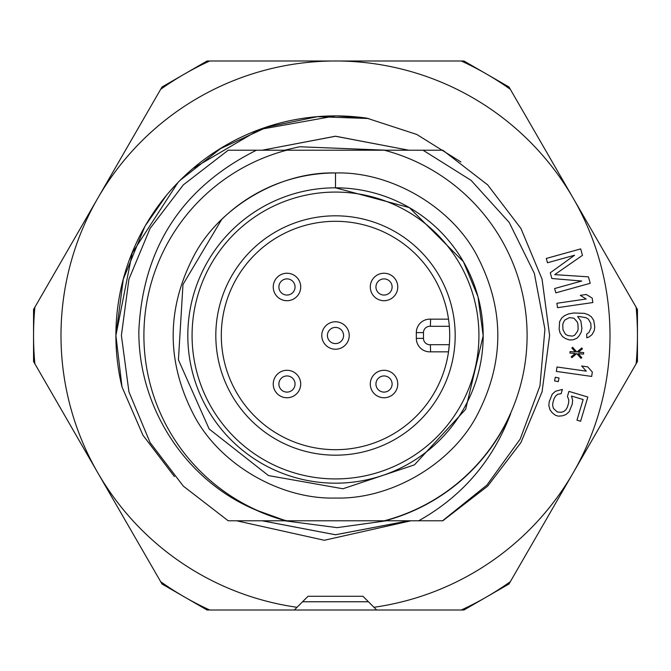 <?xml version="1.0" encoding="UTF-8"?>
<svg xmlns="http://www.w3.org/2000/svg" width="671" height="671" viewBox="0 0 671 671"><rect width="100%" height="100%" fill="white"/><g stroke="black" fill="none" stroke-linecap="round" stroke-linejoin="round"><path stroke-width="1.01" d="M449.696 335.5A114.196 114.196 0 0 1 269.214 428.484A114.196 114.196 0 0 1 283.196 233.986A114.196 114.196 0 0 1 449.696 335.5M449.318 344.693L448.522 351.83L430.614 351.83L430.363 344.693L449.318 344.693M335.5 478.926A143.426 143.426 0 0 1 211.29 263.787A143.426 143.426 0 0 1 459.71 263.787A143.426 143.426 0 0 1 335.5 478.926M455.181 335.5A119.681 119.681 0 0 1 275.655 439.144A119.681 119.681 0 0 1 275.655 231.856A119.681 119.681 0 0 1 455.181 335.5M448.522 319.17L430.614 319.17L430.363 326.307A6.341 6.341 0 0 0 423.476 332.615L423.476 338.385A6.341 6.341 0 0 0 430.363 344.693M423.476 332.615L416.339 332.615A13.47 13.47 0 0 1 430.614 319.17A13.47 13.47 0 0 0 416.339 332.615L416.339 338.385A13.47 13.47 0 0 0 430.614 351.83A13.47 13.47 0 0 1 416.339 338.385L423.476 338.385M442.533 520.788L486.911 485.074L520.184 439.102L539.962 385.842L544.911 329.218L534.351 273.365L509.188 222.428L471.084 180.348L423.032 150.212L384.282 150.212A191.604 191.604 0 0 1 384.282 520.788L442.533 520.788M442.793 520.788L487.683 486.114L520.922 442.558L542.059 391.856L549.608 335.5L542.059 279.144L520.922 228.442L487.683 184.886L442.793 150.212L487.683 184.886L520.922 228.442L542.059 279.144L549.608 335.5L542.059 391.856L520.922 442.558L487.683 486.114L442.793 520.788L418.662 520.788C462.16 496.431 492.841 460.709 510.698 413.613A191.822 191.822 0 0 1 385.137 520.788M285.863 150.212L228.207 150.212L183.317 184.886L150.078 228.442L128.941 279.144L121.392 335.5L128.941 391.856L150.078 442.558L183.317 486.114L228.207 520.788L285.863 520.788A191.822 191.822 0 0 1 255.592 509.885C184.835 480.277 137.849 406.433 138.872 330.073C143.141 247.272 182.319 187.318 256.431 150.212L286.718 150.212A191.604 191.604 0 0 0 286.718 520.788L384.282 520.788M262.428 520.788L286.718 520.788M285.863 520.788L255.592 509.885M442.793 150.212L423.032 150.212M221.631 219.526A162.533 162.533 0 0 1 335.5 172.967C390.212 171.365 450.291 206.056 476.259 254.234C505.003 308.408 505.003 362.592 476.259 416.766C450.291 464.944 390.212 499.635 335.5 498.033C280.788 499.635 220.709 464.944 194.741 416.766C165.997 362.592 165.997 308.408 194.741 254.234C220.709 206.056 280.788 171.365 335.5 172.967C390.212 171.365 450.291 206.056 476.259 254.234C505.003 308.408 505.003 362.592 476.259 416.766C450.291 464.944 390.212 499.635 335.5 498.033C280.788 499.635 220.709 464.944 194.741 416.766C165.997 362.592 165.997 308.408 194.741 254.234C220.709 206.056 280.788 171.365 335.5 172.967C390.212 171.365 450.291 206.056 476.259 254.234C505.003 308.408 505.003 362.592 476.259 416.766C450.291 464.944 390.212 499.635 335.5 498.033C280.788 499.635 220.709 464.944 194.741 416.766C165.997 362.592 165.997 308.408 194.741 254.234C220.709 206.056 280.788 171.365 335.5 172.967C390.212 171.365 450.291 206.056 476.259 254.234C505.003 308.408 505.003 362.592 476.259 416.766C450.291 464.944 390.212 499.635 335.5 498.033C280.788 499.635 220.709 464.944 194.741 416.766C165.997 362.592 165.997 308.408 194.741 254.234C220.709 206.056 280.788 171.365 335.5 172.967C390.212 171.365 450.291 206.056 476.259 254.234C505.003 308.408 505.003 362.592 476.259 416.766C450.291 464.944 390.212 499.635 335.5 498.033C280.788 499.635 220.709 464.944 194.741 416.766C165.997 362.592 165.997 308.408 194.741 254.234C220.709 206.056 280.788 171.365 335.5 172.967C390.212 171.365 450.291 206.056 476.259 254.234C505.003 308.408 505.003 362.592 476.259 416.766C450.291 464.944 390.212 499.635 335.5 498.033C280.788 499.635 220.709 464.944 194.741 416.766C165.997 362.592 165.997 308.408 194.741 254.234C220.709 206.056 280.788 171.365 335.5 172.967C390.212 171.365 450.291 206.056 476.259 254.234C505.003 308.408 505.003 362.592 476.259 416.766C450.291 464.944 390.212 499.635 335.5 498.033C280.788 499.635 220.709 464.944 194.741 416.766C165.997 362.592 165.997 308.408 194.741 254.234C220.709 206.056 280.788 171.365 335.5 172.967C390.212 171.365 450.291 206.056 476.259 254.234C505.003 308.408 505.003 362.592 476.259 416.766C450.291 464.944 390.212 499.635 335.5 498.033C280.788 499.635 220.709 464.944 194.741 416.766C165.997 362.592 165.997 308.408 194.741 254.234C220.709 206.056 280.788 171.365 335.5 172.967L335.5 187.821L409.344 207.607L463.393 261.656L478.012 296.758L483.179 335.777L465.674 409.276L414.443 464.852L342.94 488.765L268.475 475.58L209.151 428.995L178.427 359.857L182.982 284.512L221.631 219.526M335.5 187.821A147.679 147.679 0 0 1 463.393 409.344A147.679 147.679 0 0 1 207.607 409.344A147.679 147.679 0 0 1 335.5 187.821M34.649 361.216L33.55 361.51L162.005 583.996L207.045 609.998L463.955 609.998L508.995 583.996L637.45 361.51L637.45 309.49L508.995 87.004L463.955 61.002L207.045 61.002L162.005 87.004L33.55 309.49L33.55 361.51L162.005 583.996L162.801 583.191M636.351 361.216L637.45 361.51L637.45 309.49L636.351 309.784M384.282 150.212L286.718 150.212M463.955 61.002L463.661 62.093M207.045 61.002L207.339 62.093M162.005 87.004L162.801 87.809M508.995 87.004L508.199 87.809M33.55 309.49L34.649 309.784M508.995 583.996L508.199 583.191M207.045 609.998L207.339 608.907M463.955 609.998L463.661 608.907M384.022 273.248A13.722 13.722 0 0 1 395.915 293.839A13.722 13.722 0 0 1 372.137 293.839A13.722 13.722 0 0 1 384.022 273.248M554.103 398.591L555.68 395.957L557.777 394.254L561.115 393.701L562.39 389.432L555.504 391.252L552.258 394.154L549.188 401.778L548.853 405.552L549.968 409.771L552.233 412.774L555.445 415.29L558.356 416.163L562.415 415.819L565.972 414.561L569.218 411.65L572.288 404.034L572.623 400.251L571.507 396.041L583.149 399.522L576.968 420.172L580.6 421.262L587.846 397.047L568.941 391.386L567.448 396.376L568.773 399.874L568.647 402.944L567.372 407.213L565.796 409.847L563.699 411.549L561.09 412.321L557.24 411.944L553.516 408.505L552.703 405.93L552.82 402.86L554.103 398.591L552.82 402.86M559.018 377.999L558.289 381.648L554.573 380.902L555.294 377.261L559.018 377.999M592.317 372.011L591.688 376.431L556.36 371.407L556.989 366.995L586.303 371.155L581.673 365.997L587.687 366.852L592.317 372.011M578.385 352.2L583.686 352.594L583.577 354.078L578.276 353.684L581.791 357.668L580.977 358.356L576.766 353.567L571.885 357.677L571.189 356.88L575.248 353.458L569.947 353.063L570.056 351.579L575.357 351.973L571.851 347.981L572.665 347.301L576.875 352.082L581.749 347.972L582.453 348.777L578.385 352.2M574.569 335.29L577.463 331.457L578.134 329.201L577.932 324.001L577.094 321.795L573.915 318.197L569.335 317.635L564.865 320.033L563.439 322.323L562.759 324.579L562.961 329.78L565.41 334.15L567.741 335.55L572.321 336.121L574.569 335.29M586.823 337.798L586.68 334.083L588.903 332.506L591.008 327.96L590.832 323.506L588.392 319.136L586.051 317.735L579.174 316.511L577.656 316.569L580.86 320.914L581.9 328.312L581.287 332.053L579.148 335.852L576.959 338.176L573.219 339.803L569.427 339.945L565.578 338.603L562.457 336.498L560.042 332.866L559.136 329.184L559.614 321.719L561.744 317.92L564.697 315.58L568.438 313.944L573.713 312.996L584.366 313.34L588.215 314.674L591.336 316.787L593.76 320.419L594.766 327.079L594.154 330.82L592.023 334.619L589.071 336.968L586.823 337.798L589.071 336.968M592.199 298.134L592.837 302.546L557.526 307.687L556.888 303.275L586.186 299.006L580.281 295.357L586.295 294.485L592.199 298.134M555.84 292.841L554.64 288.538L581.715 281.023L551.856 278.515L550.27 272.787L574.552 255.24L547.486 262.755L546.286 258.452L580.675 248.907L582.462 255.357L554.724 274.632L588.433 276.846L590.22 283.296L555.84 292.841M410.937 520.788L324.328 540.272L236.662 520.788M174.452 476.586L142.923 435.202L122.005 386.932L115.898 335.5L132.229 253.017L177.924 182.554L132.229 253.017L115.898 335.5L123.305 279.128L144.852 226.521M180.222 180.222L220.558 148.61L267.184 127.054L317.433 116.679L368.622 118.515L317.433 116.679L267.184 127.054L220.558 148.61L180.222 180.222M145.322 225.699L166.215 195.672M193.022 168.446L259.568 129.486L335.5 115.898M336.439 115.898L367.272 118.239M408.74 520.788L335.45 534.762L262.143 520.788L335.45 534.753L408.74 520.788M262.227 150.212L335.492 136.213L408.765 150.212L335.508 136.213L262.235 150.212M408.865 520.788L335.542 534.762L262.26 520.788M262.176 150.212L335.492 136.263L408.815 150.212M122.005 386.924A219.602 219.602 0 0 1 366.752 118.138L416.8 134.468L460.943 161.979M461.296 609.998L376.674 609.998L362.952 596.276L308.048 596.276L297.035 607.289A274.498 274.498 0 0 1 97.773 198.247L160.671 89.31A301.95 301.95 0 0 1 209.704 61.002L461.296 61.002A301.95 301.95 0 0 1 510.329 89.31L636.116 307.192A301.95 301.95 0 0 1 636.116 363.808L510.329 581.69A301.95 301.95 0 0 1 461.296 609.998M297.035 607.289L294.326 609.998L209.704 609.998A301.95 301.95 0 0 1 160.671 581.69L34.884 363.808A301.95 301.95 0 0 1 34.884 307.192L97.773 198.247A274.498 274.498 0 0 1 573.227 198.247A274.498 274.498 0 0 1 373.965 607.289M397.752 384.022A13.722 13.722 0 0 1 377.161 395.915A13.722 13.722 0 0 1 377.161 372.137A13.722 13.722 0 0 1 397.752 384.022M335.5 321.778A13.722 13.722 0 0 1 347.385 342.361A13.722 13.722 0 0 1 323.615 342.361A13.722 13.722 0 0 1 335.5 321.778M286.978 397.752A13.722 13.722 0 0 1 275.085 377.161A13.722 13.722 0 0 1 298.863 377.161A13.722 13.722 0 0 1 286.978 397.752M273.248 286.978A13.722 13.722 0 0 1 293.839 275.085A13.722 13.722 0 0 1 293.839 298.863A13.722 13.722 0 0 1 273.248 286.978M449.318 326.307L430.363 326.307M302.562 601.761L368.438 601.761M384.022 278.893A8.086 8.086 0 0 1 391.025 291.021A8.086 8.086 0 0 1 377.027 291.021A8.086 8.086 0 0 1 384.022 278.893M392.107 384.022A8.086 8.086 0 0 1 379.979 391.025A8.086 8.086 0 0 1 379.979 377.027A8.086 8.086 0 0 1 392.107 384.022M335.5 327.414A8.086 8.086 0 0 1 342.504 339.543A8.086 8.086 0 0 1 328.496 339.543A8.086 8.086 0 0 1 335.5 327.414M286.978 392.107A8.086 8.086 0 0 1 279.975 379.979A8.086 8.086 0 0 1 293.973 379.979A8.086 8.086 0 0 1 286.978 392.107M278.893 286.978A8.086 8.086 0 0 1 291.021 279.975A8.086 8.086 0 0 1 291.021 293.973A8.086 8.086 0 0 1 278.893 286.978M386.395 520.788L337.11 527.641L284.605 520.788M284.605 150.212L299.492 146.756L386.395 150.212"/></g></svg>
